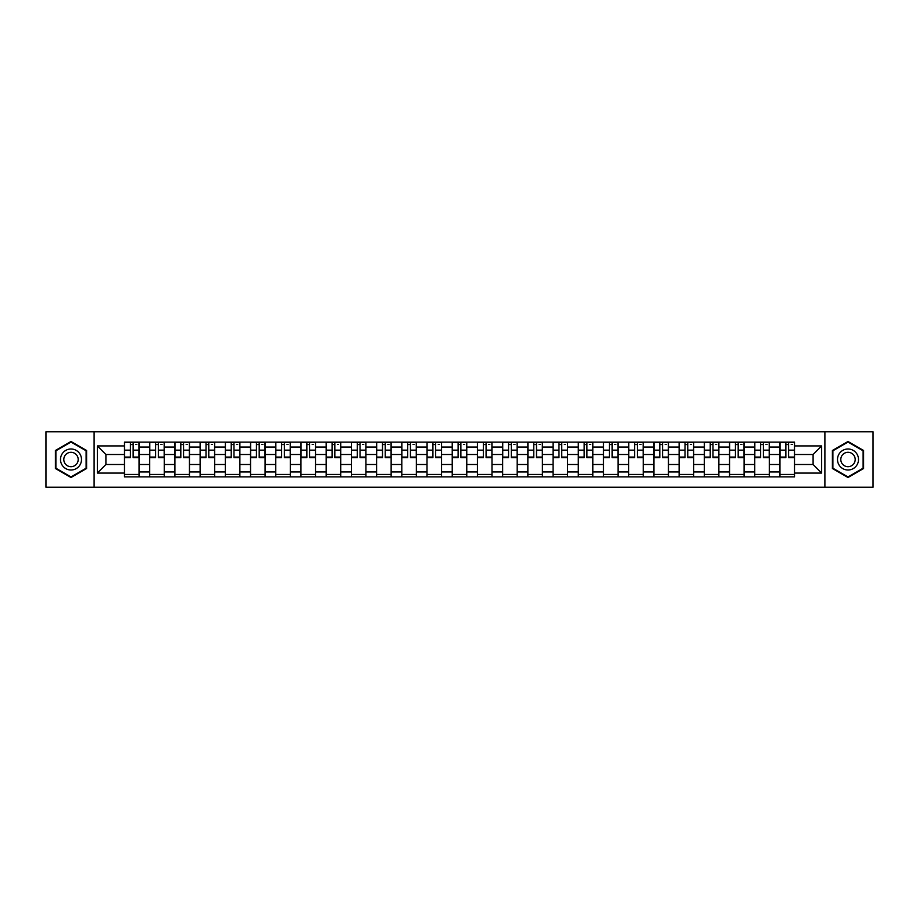 <?xml version="1.0" encoding="UTF-8"?>
<svg xmlns="http://www.w3.org/2000/svg" width="919" height="919" viewBox="0 0 919 919"><rect width="100%" height="100%" fill="white"/><g stroke="black" fill="none" stroke-linecap="round" stroke-linejoin="round"><path stroke-width="1.38" d="M824.894 487.219L873.05 487.219L873.05 431.781L45.95 431.781L45.95 487.219L824.894 487.219L824.894 431.781M149.705 476.869L149.705 447.059L139.033 447.059L139.033 476.869M139.033 447.059L139.033 442.131M149.705 447.059L149.705 442.131M164.248 442.131L164.248 476.869M174.909 476.869L174.909 442.131M189.452 442.131L189.452 476.869M200.124 476.869L200.124 442.131M214.667 442.131L214.667 476.869M225.327 476.869L225.327 442.131M239.882 442.131L239.882 476.869M250.542 476.869L250.542 442.131M265.086 442.131L265.086 476.869M275.757 476.869L275.757 442.131M290.301 442.131L290.301 476.869M300.961 476.869L300.961 442.131M315.504 442.131L315.504 476.869M326.176 476.869L326.176 442.131M340.719 442.131L340.719 476.869M351.391 476.869L351.391 442.131M365.934 442.131L365.934 476.869M376.595 476.869L376.595 442.131M391.138 442.131L391.138 476.869M401.81 476.869L401.81 442.131M416.353 442.131L416.353 476.869M427.013 476.869L427.013 442.131M441.557 442.131L441.557 476.869M452.228 476.869L452.228 442.131M466.772 442.131L466.772 476.869M477.443 476.869L477.443 442.131M491.987 442.131L491.987 476.869M502.647 476.869L502.647 442.131M517.19 442.131L517.19 476.869M527.862 476.869L527.862 442.131M542.405 442.131L542.405 476.869M553.066 476.869L553.066 442.131M567.609 442.131L567.609 476.869M578.281 476.869L578.281 442.131M592.824 442.131L592.824 476.869M603.496 476.869L603.496 442.131M618.039 442.131L618.039 476.869M628.699 476.869L628.699 442.131M643.243 442.131L643.243 476.869M653.914 476.869L653.914 442.131M668.458 442.131L668.458 476.869M679.118 476.869L679.118 442.131M693.673 442.131L693.673 476.869M704.333 476.869L704.333 442.131M718.876 442.131L718.876 476.869M729.548 476.869L729.548 442.131M744.091 442.131L744.091 476.869M754.752 476.869L754.752 442.131M769.295 442.131L769.295 476.869M779.967 476.869L779.967 442.131M779.967 464.509L769.295 464.509M754.752 464.509L744.091 464.509M729.548 464.509L718.876 464.509M704.333 464.509L693.673 464.509M679.118 464.509L668.458 464.509M653.914 464.509L643.243 464.509M628.699 464.509L618.039 464.509M603.496 464.509L592.824 464.509M578.281 464.509L567.609 464.509M553.066 464.509L542.405 464.509M527.862 464.509L517.19 464.509M502.647 464.509L491.987 464.509M477.443 464.509L466.772 464.509M452.228 464.509L441.557 464.509M427.013 464.509L416.353 464.509M401.81 464.509L391.138 464.509M376.595 464.509L365.934 464.509M351.391 464.509L340.719 464.509M326.176 464.509L315.504 464.509M300.961 464.509L290.301 464.509M275.757 464.509L265.086 464.509M250.542 464.509L239.882 464.509M225.327 464.509L214.667 464.509M200.124 464.509L189.452 464.509M174.909 464.509L164.248 464.509M149.705 464.509L139.033 464.509M779.967 454.491L769.295 454.491M754.752 454.491L744.091 454.491M729.548 454.491L718.876 454.491M704.333 454.491L693.673 454.491M679.118 454.491L668.458 454.491M653.914 454.491L643.243 454.491M628.699 454.491L618.039 454.491M603.496 454.491L592.824 454.491M578.281 454.491L567.609 454.491M553.066 454.491L542.405 454.491M527.862 454.491L517.19 454.491M502.647 454.491L491.987 454.491M477.443 454.491L466.772 454.491M452.228 454.491L441.557 454.491M427.013 454.491L416.353 454.491M401.81 454.491L391.138 454.491M376.595 454.491L365.934 454.491M351.391 454.491L340.719 454.491M326.176 454.491L315.504 454.491M300.961 454.491L290.301 454.491M275.757 454.491L265.086 454.491M250.542 454.491L239.882 454.491M225.327 454.491L214.667 454.491M200.124 454.491L189.452 454.491M174.909 454.491L164.248 454.491M149.705 454.491L139.033 454.491M105.903 464.509L124.49 464.509L124.49 454.491L105.903 454.491L105.903 464.509L97.345 473.078L97.345 445.922L124.49 445.922L124.49 454.491M794.51 454.491L794.51 464.509L813.097 464.509L813.097 454.491L794.51 454.491L794.51 442.131L124.49 442.131L124.49 445.922M794.51 445.922L821.655 445.922L821.655 473.078L794.51 473.078L794.51 464.509M124.49 464.509L124.49 476.869L794.51 476.869L794.51 473.078M124.49 473.078L97.345 473.078M94.106 487.219L94.106 431.781M86.593 450.494L71.004 441.488L55.404 450.494L55.404 468.506L71.004 477.512L86.593 468.506L86.593 450.494M863.596 450.494L847.996 441.488L832.407 450.494L832.407 468.506L847.996 477.512L863.596 468.506L863.596 450.494M139.033 474.445L124.49 474.445M130.395 444.555L133.14 444.555M164.248 474.445L149.705 474.445M155.598 444.555L158.344 444.555M189.452 474.445L174.909 474.445M180.813 444.555L183.559 444.555M214.667 474.445L200.124 474.445M206.017 444.555L208.774 444.555M239.882 474.445L225.327 474.445M231.232 444.555L233.977 444.555M265.086 474.445L250.542 474.445M256.447 444.555L259.192 444.555M290.301 474.445L275.757 474.445M281.651 444.555L284.396 444.555M315.504 474.445L300.961 474.445M306.866 444.555L309.611 444.555M340.719 474.445L326.176 474.445M332.069 444.555L334.826 444.555M365.934 474.445L351.391 474.445M357.284 444.555L360.03 444.555M391.138 474.445L376.595 474.445M382.499 444.555L385.245 444.555M416.353 474.445L401.81 474.445M407.703 444.555L410.448 444.555M441.557 474.445L427.013 474.445M432.918 444.555L435.663 444.555M466.772 474.445L452.228 474.445M458.121 444.555L460.878 444.555M491.987 474.445L477.443 474.445M483.337 444.555L486.082 444.555M517.19 474.445L502.647 474.445M508.552 444.555L511.297 444.555M542.405 474.445L527.862 474.445M533.755 444.555L536.501 444.555M567.609 474.445L553.066 474.445M558.97 444.555L561.716 444.555M592.824 474.445L578.281 474.445M584.174 444.555L586.931 444.555M618.039 474.445L603.496 474.445M609.389 444.555L612.134 444.555M643.243 474.445L628.699 474.445M634.604 444.555L637.349 444.555M668.458 474.445L653.914 474.445M659.808 444.555L662.553 444.555M693.673 474.445L679.118 474.445M685.023 444.555L687.768 444.555M718.876 474.445L704.333 474.445M710.226 444.555L712.983 444.555M744.091 474.445L729.548 474.445M735.441 444.555L738.187 444.555M769.295 474.445L754.752 474.445M760.656 444.555L763.402 444.555M794.51 474.445L779.967 474.445M785.86 444.555L788.605 444.555M97.345 445.922L105.903 454.491M813.097 464.509L821.655 473.078M813.097 454.491L821.655 445.922M133.14 457.639L133.14 442.292L138.953 442.292L138.953 457.639L133.14 457.639M130.395 444.394L133.14 444.394M135.725 444.394L136.851 444.394M135.484 442.292L124.57 442.292L124.57 457.639L130.395 457.639L130.395 442.292L128.051 442.292M158.344 457.639L158.344 442.292L164.168 442.292L164.168 457.639L158.344 457.639M155.598 444.394L158.344 444.394M160.928 444.394L162.066 444.394M160.687 442.292L149.786 442.292L149.786 457.639L155.598 457.639L155.598 442.292L153.255 442.292M183.559 457.639L183.559 442.292L189.371 442.292L189.371 457.639L183.559 457.639M180.813 444.394L183.559 444.394M186.143 444.394L187.269 444.394M185.902 442.292L174.989 442.292L174.989 457.639L180.813 457.639L180.813 442.292L178.47 442.292M61.906 464.75A10.5 10.5 0 0 0 76.254 468.598A10.5 10.5 0 0 0 80.091 454.25A10.5 10.5 0 0 0 65.743 450.402A10.5 10.5 0 0 0 61.906 464.75M64.767 463.096A7.191 7.191 0 0 0 74.6 465.726A7.191 7.191 0 0 0 77.23 455.904A7.191 7.191 0 0 0 67.409 453.274A7.191 7.191 0 0 0 64.767 463.096M71.004 442.05L86.11 450.781L86.11 468.219L71.004 476.95L55.887 468.219L55.887 450.781L71.004 442.05M838.909 464.75A10.5 10.5 0 0 0 853.257 468.598A10.5 10.5 0 0 0 857.094 454.25A10.5 10.5 0 0 0 842.746 450.402A10.5 10.5 0 0 0 838.909 464.75M841.77 463.096A7.191 7.191 0 0 0 851.591 465.726A7.191 7.191 0 0 0 854.233 455.904A7.191 7.191 0 0 0 844.4 453.274A7.191 7.191 0 0 0 841.77 463.096M847.996 442.05L863.113 450.781L863.113 468.219L847.996 476.95L832.89 468.219L832.89 450.781L847.996 442.05M208.774 457.639L208.774 442.292L214.587 442.292L214.587 457.639L208.774 457.639M206.017 444.394L208.774 444.394M211.359 444.394L212.484 444.394M211.106 442.292L200.204 442.292L200.204 457.639L206.017 457.639L206.017 442.292L203.673 442.292M233.977 457.639L233.977 442.292L239.802 442.292L239.802 457.639L233.977 457.639M231.232 444.394L233.977 444.394M236.562 444.394L237.699 444.394M236.321 442.292L225.419 442.292L225.419 457.639L231.232 457.639L231.232 442.292L228.888 442.292M259.192 457.639L259.192 442.292L265.005 442.292L265.005 457.639L259.192 457.639M256.447 444.394L259.192 444.394M261.777 444.394L262.903 444.394M261.536 442.292L250.623 442.292L250.623 457.639L256.447 457.639L256.447 442.292L254.103 442.292M284.396 457.639L284.396 442.292L290.22 442.292L290.22 457.639L284.396 457.639M281.651 444.394L284.396 444.394M286.981 444.394L288.118 444.394M286.739 442.292L275.838 442.292L275.838 457.639L281.651 457.639L281.651 442.292L279.307 442.292M309.611 457.639L309.611 442.292L315.424 442.292L315.424 457.639L309.611 457.639M306.866 444.394L309.611 444.394M312.196 444.394L313.322 444.394M311.955 442.292L301.041 442.292L301.041 457.639L306.866 457.639L306.866 442.292L304.522 442.292M334.826 457.639L334.826 442.292L340.639 442.292L340.639 457.639L334.826 457.639M332.069 444.394L334.826 444.394M337.411 444.394L338.537 444.394M337.17 442.292L326.256 442.292L326.256 457.639L332.069 457.639L332.069 442.292L329.726 442.292M360.03 457.639L360.03 442.292L365.854 442.292L365.854 457.639L360.03 457.639M357.284 444.394L360.03 444.394M362.614 444.394L363.752 444.394M362.373 442.292L351.472 442.292L351.472 457.639L357.284 457.639L357.284 442.292L354.941 442.292M385.245 457.639L385.245 442.292L391.057 442.292L391.057 457.639L385.245 457.639M382.499 444.394L385.245 444.394M387.829 444.394L388.955 444.394M387.588 442.292L376.675 442.292L376.675 457.639L382.499 457.639L382.499 442.292L380.156 442.292M410.448 457.639L410.448 442.292L416.273 442.292L416.273 457.639L410.448 457.639M407.703 444.394L410.448 444.394M413.033 444.394L414.17 444.394M412.792 442.292L401.89 442.292L401.89 457.639L407.703 457.639L407.703 442.292L405.359 442.292M435.663 457.639L435.663 442.292L441.476 442.292L441.476 457.639L435.663 457.639M432.918 444.394L435.663 444.394M438.248 444.394L439.385 444.394M438.007 442.292L427.094 442.292L427.094 457.639L432.918 457.639L432.918 442.292L430.574 442.292M460.878 457.639L460.878 442.292L466.691 442.292L466.691 457.639L460.878 457.639M458.121 444.394L460.878 444.394M463.463 444.394L464.589 444.394M463.222 442.292L452.309 442.292L452.309 457.639L458.121 457.639L458.121 442.292L455.778 442.292M486.082 457.639L486.082 442.292L491.906 442.292L491.906 457.639L486.082 457.639M483.337 444.394L486.082 444.394M488.667 444.394L489.804 444.394M488.426 442.292L477.524 442.292L477.524 457.639L483.337 457.639L483.337 442.292L480.993 442.292M511.297 457.639L511.297 442.292L517.11 442.292L517.11 457.639L511.297 457.639M508.552 444.394L511.297 444.394M513.882 444.394L515.008 444.394M513.641 442.292L502.727 442.292L502.727 457.639L508.552 457.639L508.552 442.292L506.208 442.292M536.501 457.639L536.501 442.292L542.325 442.292L542.325 457.639L536.501 457.639M533.755 444.394L536.501 444.394M539.085 444.394L540.223 444.394M538.844 442.292L527.943 442.292L527.943 457.639L533.755 457.639L533.755 442.292L531.412 442.292M561.716 457.639L561.716 442.292L567.528 442.292L567.528 457.639L561.716 457.639M558.97 444.394L561.716 444.394M564.3 444.394L565.438 444.394M564.059 442.292L553.146 442.292L553.146 457.639L558.97 457.639L558.97 442.292L556.627 442.292M586.931 457.639L586.931 442.292L592.744 442.292L592.744 457.639L586.931 457.639M584.174 444.394L586.931 444.394M589.516 444.394L590.641 444.394M589.274 442.292L578.361 442.292L578.361 457.639L584.174 457.639L584.174 442.292L581.83 442.292M612.134 457.639L612.134 442.292L617.959 442.292L617.959 457.639L612.134 457.639M609.389 444.394L612.134 444.394M614.719 444.394L615.856 444.394M614.478 442.292L603.576 442.292L603.576 457.639L609.389 457.639L609.389 442.292L607.045 442.292M637.349 457.639L637.349 442.292L643.162 442.292L643.162 457.639L637.349 457.639M634.604 444.394L637.349 444.394M639.934 444.394L641.06 444.394M639.693 442.292L628.78 442.292L628.78 457.639L634.604 457.639L634.604 442.292L632.261 442.292M662.553 457.639L662.553 442.292L668.377 442.292L668.377 457.639L662.553 457.639M659.808 444.394L662.553 444.394M665.149 444.394L666.275 444.394M664.896 442.292L653.995 442.292L653.995 457.639L659.808 457.639L659.808 442.292L657.464 442.292M687.768 457.639L687.768 442.292L693.581 442.292L693.581 457.639L687.768 457.639M685.023 444.394L687.768 444.394M690.353 444.394L691.49 444.394M690.112 442.292L679.198 442.292L679.198 457.639L685.023 457.639L685.023 442.292L682.679 442.292M712.983 457.639L712.983 442.292L718.796 442.292L718.796 457.639L712.983 457.639M710.226 444.394L712.983 444.394M715.568 444.394L716.694 444.394M715.327 442.292L704.413 442.292L704.413 457.639L710.226 457.639L710.226 442.292L707.894 442.292M738.187 457.639L738.187 442.292L744.011 442.292L744.011 457.639L738.187 457.639M735.441 444.394L738.187 444.394M740.771 444.394L741.909 444.394M740.53 442.292L729.629 442.292L729.629 457.639L735.441 457.639L735.441 442.292L733.098 442.292M763.402 457.639L763.402 442.292L769.214 442.292L769.214 457.639L763.402 457.639M760.656 444.394L763.402 444.394M765.986 444.394L767.112 444.394M765.745 442.292L754.832 442.292L754.832 457.639L760.656 457.639L760.656 442.292L758.313 442.292M788.605 457.639L788.605 442.292L794.43 442.292L794.43 457.639L788.605 457.639M785.86 444.394L788.605 444.394M791.202 444.394L792.327 444.394M790.949 442.292L780.047 442.292L780.047 457.639L785.86 457.639L785.86 442.292L783.516 442.292M754.752 447.059L744.091 447.059M729.548 447.059L718.876 447.059M704.333 447.059L693.673 447.059M679.118 447.059L668.458 447.059M653.914 447.059L643.243 447.059M628.699 447.059L618.039 447.059M603.496 447.059L592.824 447.059M578.281 447.059L567.609 447.059M553.066 447.059L542.405 447.059M527.862 447.059L517.19 447.059M502.647 447.059L491.987 447.059M477.443 447.059L466.772 447.059M452.228 447.059L441.557 447.059M427.013 447.059L416.353 447.059M401.81 447.059L391.138 447.059M376.595 447.059L365.934 447.059M351.391 447.059L340.719 447.059M326.176 447.059L315.504 447.059M300.961 447.059L290.301 447.059M275.757 447.059L265.086 447.059M250.542 447.059L239.882 447.059M225.327 447.059L214.667 447.059M200.124 447.059L189.452 447.059M174.909 447.059L164.248 447.059M779.967 447.059L769.295 447.059M754.752 471.941L744.091 471.941M729.548 471.941L718.876 471.941M704.333 471.941L693.673 471.941M679.118 471.941L668.458 471.941M653.914 471.941L643.243 471.941M628.699 471.941L618.039 471.941M603.496 471.941L592.824 471.941M578.281 471.941L567.609 471.941M553.066 471.941L542.405 471.941M527.862 471.941L517.19 471.941M502.647 471.941L491.987 471.941M477.443 471.941L466.772 471.941M452.228 471.941L441.557 471.941M427.013 471.941L416.353 471.941M401.81 471.941L391.138 471.941M376.595 471.941L365.934 471.941M351.391 471.941L340.719 471.941M326.176 471.941L315.504 471.941M300.961 471.941L290.301 471.941M275.757 471.941L265.086 471.941M250.542 471.941L239.882 471.941M225.327 471.941L214.667 471.941M200.124 471.941L189.452 471.941M174.909 471.941L164.248 471.941M149.705 471.941L139.033 471.941M779.967 471.941L769.295 471.941M133.14 457.088L138.953 457.088M133.14 450.138L138.953 450.138M124.57 457.088L130.395 457.088M124.57 450.138L130.395 450.138M158.344 457.088L164.168 457.088M158.344 450.138L164.168 450.138M149.786 457.088L155.598 457.088M149.786 450.138L155.598 450.138M183.559 457.088L189.371 457.088M183.559 450.138L189.371 450.138M174.989 457.088L180.813 457.088M174.989 450.138L180.813 450.138M208.774 457.088L214.587 457.088M208.774 450.138L214.587 450.138M200.204 457.088L206.017 457.088M200.204 450.138L206.017 450.138M233.977 457.088L239.802 457.088M233.977 450.138L239.802 450.138M225.419 457.088L231.232 457.088M225.419 450.138L231.232 450.138M259.192 457.088L265.005 457.088M259.192 450.138L265.005 450.138M250.623 457.088L256.447 457.088M250.623 450.138L256.447 450.138M284.396 457.088L290.22 457.088M284.396 450.138L290.22 450.138M275.838 457.088L281.651 457.088M275.838 450.138L281.651 450.138M309.611 457.088L315.424 457.088M309.611 450.138L315.424 450.138M301.041 457.088L306.866 457.088M301.041 450.138L306.866 450.138M334.826 457.088L340.639 457.088M334.826 450.138L340.639 450.138M326.256 457.088L332.069 457.088M326.256 450.138L332.069 450.138M360.03 457.088L365.854 457.088M360.03 450.138L365.854 450.138M351.472 457.088L357.284 457.088M351.472 450.138L357.284 450.138M385.245 457.088L391.057 457.088M385.245 450.138L391.057 450.138M376.675 457.088L382.499 457.088M376.675 450.138L382.499 450.138M410.448 457.088L416.273 457.088M410.448 450.138L416.273 450.138M401.89 457.088L407.703 457.088M401.89 450.138L407.703 450.138M435.663 457.088L441.476 457.088M435.663 450.138L441.476 450.138M427.094 457.088L432.918 457.088M427.094 450.138L432.918 450.138M460.878 457.088L466.691 457.088M460.878 450.138L466.691 450.138M452.309 457.088L458.121 457.088M452.309 450.138L458.121 450.138M486.082 457.088L491.906 457.088M486.082 450.138L491.906 450.138M477.524 457.088L483.337 457.088M477.524 450.138L483.337 450.138M511.297 457.088L517.11 457.088M511.297 450.138L517.11 450.138M502.727 457.088L508.552 457.088M502.727 450.138L508.552 450.138M536.501 457.088L542.325 457.088M536.501 450.138L542.325 450.138M527.943 457.088L533.755 457.088M527.943 450.138L533.755 450.138M561.716 457.088L567.528 457.088M561.716 450.138L567.528 450.138M553.146 457.088L558.97 457.088M553.146 450.138L558.97 450.138M586.931 457.088L592.744 457.088M586.931 450.138L592.744 450.138M578.361 457.088L584.174 457.088M578.361 450.138L584.174 450.138M612.134 457.088L617.959 457.088M612.134 450.138L617.959 450.138M603.576 457.088L609.389 457.088M603.576 450.138L609.389 450.138M637.349 457.088L643.162 457.088M637.349 450.138L643.162 450.138M628.78 457.088L634.604 457.088M628.78 450.138L634.604 450.138M662.553 457.088L668.377 457.088M662.553 450.138L668.377 450.138M653.995 457.088L659.808 457.088M653.995 450.138L659.808 450.138M687.768 457.088L693.581 457.088M687.768 450.138L693.581 450.138M679.198 457.088L685.023 457.088M679.198 450.138L685.023 450.138M712.983 457.088L718.796 457.088M712.983 450.138L718.796 450.138M704.413 457.088L710.226 457.088M704.413 450.138L710.226 450.138M738.187 457.088L744.011 457.088M738.187 450.138L744.011 450.138M729.629 457.088L735.441 457.088M729.629 450.138L735.441 450.138M763.402 457.088L769.214 457.088M763.402 450.138L769.214 450.138M754.832 457.088L760.656 457.088M754.832 450.138L760.656 450.138M788.605 457.088L794.43 457.088M788.605 450.138L794.43 450.138M780.047 457.088L785.86 457.088M780.047 450.138L785.86 450.138"/></g></svg>
